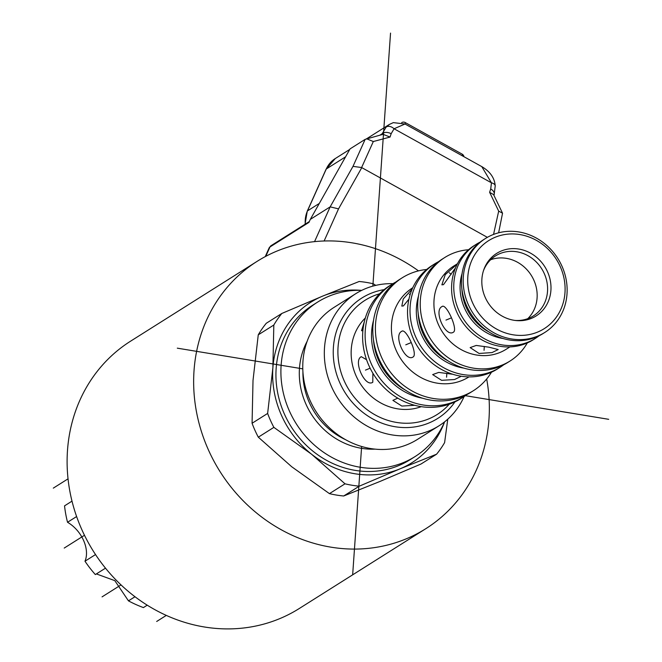 <?xml version="1.0" encoding="UTF-8"?>
<svg xmlns="http://www.w3.org/2000/svg" width="662" height="662" viewBox="0 0 662 662"><rect width="100%" height="100%" fill="white"/><g stroke="black" fill="none" stroke-linecap="round" stroke-linejoin="round"><path stroke-width="0.99" d="M449.225 404.234A67.541 61.367 57.8 0 1 396.538 422.43A67.541 61.367 -122.2 0 1 338.497 360.79A67.541 61.367 -122.2 0 1 379.566 293.804M464.12 396.538A78.083 70.933 57.8 0 1 439.014 425.798A78.083 70.933 57.8 0 1 392.103 434.926A78.083 70.933 -122.2 0 1 326.912 373.459A78.083 70.933 -122.2 0 1 355.701 293.721A78.083 70.933 -122.2 0 1 392.922 283.675M421.264 406.658A53.39 48.5 -122.2 0 1 397.49 408.81A53.39 48.5 -122.2 0 1 354.393 371.622A53.39 48.5 -122.2 0 1 365.333 317.992M414.735 405.301L401.834 406.063L392.897 400.353L397.754 398.143M372.888 373.236L372.78 382.264C364.994 387.791 352.821 360.649 361.303 356.677L366.541 359.698M362.875 330.669L361.543 330.71L364.398 321.418M463.127 397.175A66.738 60.631 57.8 0 1 423.035 404.978A66.738 60.631 -122.2 0 1 367.319 352.441A66.738 60.631 -122.2 0 1 391.921 284.296L389.43 285.86A66.738 60.631 -122.2 0 0 364.828 354.013A66.738 60.631 -122.2 0 0 420.544 406.542A66.738 60.631 57.8 0 0 460.636 398.747L463.127 397.175A66.738 60.631 57.8 0 0 466.876 394.593M391.921 284.296A66.738 60.631 -122.2 0 1 395.868 282.02M473.421 390.688A66.738 60.631 57.8 0 1 433.32 398.483A66.738 60.631 -122.2 0 1 377.605 345.953A66.738 60.631 -122.2 0 1 402.215 277.8L399.616 279.438A66.738 60.631 -122.2 0 0 375.015 347.583A66.738 60.631 -122.2 0 0 430.73 400.121A66.738 60.631 57.8 0 0 470.823 392.326L473.421 390.688A66.738 60.631 57.8 0 0 491.469 372.209M402.215 277.8A66.738 60.631 -122.2 0 1 426.659 269.467M468.969 376.885L468.795 376.992A52.687 47.863 57.8 0 1 437.135 383.149A52.687 47.863 -122.2 0 1 393.154 341.675A52.687 47.863 -122.2 0 1 412.575 287.871L412.749 287.763M460.479 376.115L460.702 376.554L454.562 379.533L441.604 380.327L432.667 374.593L438.749 372.408L452.783 374.278M408.942 299.092L403.423 305.91L401.826 306.092L403.249 298.967L412.186 289.021M401.644 331.364C405.955 327.276 418.111 354.41 413.113 356.95C405.301 362.486 393.137 335.361 401.644 331.364L402 331.174M434.603 263.931A61.185 55.591 -122.2 0 0 412.045 326.407A61.185 55.591 -122.2 0 0 463.127 374.576A61.185 55.591 57.8 0 0 499.893 367.427L497.402 368.999A61.185 55.591 57.8 0 1 460.644 376.14A61.185 55.591 -122.2 0 1 409.563 327.98A61.185 55.591 -122.2 0 1 432.121 265.495L434.603 263.931A61.185 55.591 -122.2 0 1 438.558 261.672M499.893 367.427A61.185 55.591 57.8 0 0 503.633 364.828M510.104 360.989A61.185 55.591 57.8 0 1 473.338 368.13A61.185 55.591 -122.2 0 1 422.257 319.969A61.185 55.591 -122.2 0 1 444.814 257.485L442.299 259.074A61.185 55.591 -122.2 0 0 419.741 321.558A61.185 55.591 -122.2 0 0 470.823 369.719A61.185 55.591 57.8 0 0 507.589 362.569L510.104 360.989A61.185 55.591 57.8 0 0 527.316 342.908M444.814 257.485A61.185 55.591 -122.2 0 1 468.539 249.74M509.914 346.905L506.149 349.279A49.17 44.677 57.8 0 1 476.599 355.022A49.17 44.677 -122.2 0 1 435.546 316.32A49.17 44.677 -122.2 0 1 453.677 266.099L457.442 263.724M489.011 347.194L498.188 349.561L492.056 352.573L479.081 353.458L470.152 347.6L476.226 345.44L489.011 347.194M455.514 267.862L443.49 284.66L441.885 284.834L445.253 274.631L457.285 264.022M441.959 306.597C446.13 302.559 458.294 329.701 453.429 332.183C445.493 337.777 433.32 310.643 441.959 306.597L442.315 306.415M476.086 244.402A55.567 50.486 -122.2 0 0 455.597 301.152A55.567 50.486 -122.2 0 0 501.986 344.894A55.567 50.486 57.8 0 0 535.376 338.398L533.208 339.772A55.567 50.486 57.8 0 1 499.818 346.259A55.567 50.486 -122.2 0 1 453.429 302.517A55.567 50.486 -122.2 0 1 473.909 245.776L476.086 244.402A55.567 50.486 -122.2 0 1 480.049 242.168M535.376 338.398A55.567 50.486 57.8 0 0 539.1 335.783M509.69 340.036A55.567 50.486 57.8 0 0 543.072 333.54L544.809 332.448A55.567 50.486 57.8 0 0 565.298 275.706A55.567 50.486 57.8 0 0 518.909 231.965A55.567 50.486 -122.2 0 0 485.519 238.452L483.781 239.553A55.567 50.486 -122.2 0 0 463.292 296.295A55.567 50.486 -122.2 0 0 509.69 340.036M485.519 238.452A55.567 50.486 -122.2 0 0 465.03 295.202A55.567 50.486 -122.2 0 0 511.428 338.936A55.567 50.486 57.8 0 0 544.809 332.448M512.901 334.773A52.05 47.292 -122.2 0 1 467.835 276.658A52.05 47.292 -122.2 0 1 519.91 234.563A52.05 47.292 57.8 0 1 564.976 292.678A52.05 47.292 57.8 0 1 512.901 334.773M513.919 320.267A36.981 33.596 57.8 0 0 515.888 320.532A36.981 33.596 57.8 0 0 550.966 289.344A36.981 33.596 57.8 0 0 518.892 249.069A36.981 33.596 -122.2 0 0 483.814 269.691A36.981 33.596 -122.2 0 0 513.919 320.267M514.895 320.416A35.475 32.231 57.8 0 0 533.349 315.923A35.475 32.231 57.8 0 0 546.423 279.695A35.475 32.231 57.8 0 0 516.807 251.775A35.475 32.231 -122.2 0 0 495.49 255.913A35.475 32.231 -122.2 0 0 483.492 270.634M490.625 259.761A35.475 32.231 -122.2 0 1 506.38 258.354A35.475 32.231 57.8 0 1 535.004 283.038A35.475 32.231 57.8 0 1 527.779 318.662M355.701 293.721L334.136 307.325A78.083 70.933 -122.2 0 0 305.356 387.063A78.083 70.933 -122.2 0 0 370.538 448.53A78.083 70.933 57.8 0 0 417.457 439.403L439.014 425.798M444.641 421.818A91.323 82.965 57.8 0 1 415.049 456.581A91.323 82.965 57.8 0 1 360.178 467.248A91.323 82.965 -122.2 0 1 283.932 395.363A91.323 82.965 -122.2 0 1 317.603 302.104A91.323 82.965 -122.2 0 1 361.717 290.361M415.049 456.581L410.084 459.709A91.323 82.965 57.8 0 1 355.213 470.376A91.323 82.965 -122.2 0 1 278.967 398.491A91.323 82.965 -122.2 0 1 312.638 305.232L317.603 302.104M447.777 419.17L444.599 442.638A105.374 95.733 57.8 0 1 436.581 454.198L400.071 468.828L359.267 486.173A105.374 95.733 -122.2 0 1 345.01 483.814L311.587 454.231A94.831 86.159 57.8 0 0 400.071 468.828A94.831 86.159 57.8 0 0 444.376 422.422M361.055 290.345A94.831 86.159 57.8 0 0 322.642 296.121L281.838 313.457A105.374 95.733 -122.2 0 0 273.82 325.025L272.876 367.882L267.63 413.444A105.374 95.733 -122.2 0 0 273.869 427.362L311.587 454.231A94.831 86.159 -122.2 0 1 272.876 367.882A94.831 86.159 -122.2 0 1 322.642 296.121L359.152 281.491A105.374 95.733 -122.2 0 1 373.409 283.841L375.776 285.38M267.63 413.444L252.073 423.266L253.016 380.41L258.254 334.84A105.374 95.733 -122.2 0 1 266.273 323.271L281.838 313.457M273.82 325.025L258.254 334.84M436.581 454.198L421.024 464.012L380.211 481.357L343.702 495.987A105.374 95.733 -122.2 0 1 329.444 493.637L291.727 466.76L258.312 437.177A105.374 95.733 -122.2 0 1 252.073 423.266M72.001 501.134L64.537 505.867A114.501 104.025 -122.2 0 0 67.524 522.268C82.129 530.792 90.015 549.485 84.984 561.219L95.527 554.566M76.618 516.542L67.524 522.268M105.498 568.162L95.336 574.575A114.501 104.025 -122.2 0 1 84.984 561.219M134.99 596.735L128.461 600.856A114.501 104.025 -122.2 0 0 143.414 607.584L147.229 605.176M96.379 573.921L114.807 580.64L128.461 600.856M345.01 483.814L329.444 493.637M359.267 486.173L343.702 495.987M273.869 427.362L258.312 437.177M384.159 289.642A71.157 64.653 57.8 0 0 361.841 298.032A71.157 64.653 57.8 0 0 335.601 370.703A71.157 64.653 57.8 0 0 395.015 426.717A71.157 64.653 57.8 0 0 437.772 418.409A71.157 64.653 57.8 0 0 454.959 401.884M418.483 270.874A158.061 143.596 -122.2 0 0 401.933 260.348A158.061 143.596 57.8 0 0 257.17 261.316A158.061 143.596 57.8 0 0 194.28 395.992A158.061 143.596 57.8 0 0 281.06 529.65A158.061 143.596 -122.2 0 0 425.823 528.681L299.282 608.502A158.061 143.596 -122.2 0 1 154.519 609.479A158.061 143.596 57.8 0 1 67.739 475.812A158.061 143.596 57.8 0 1 130.629 341.145L257.17 261.316M486.678 378.987A158.061 143.596 -122.2 0 1 425.823 528.681M265.776 256.343L269.98 246.967A14.051 5.023 24.2 0 0 269.161 247.869L271.106 245.66A3.509 3.194 57.8 0 0 269.98 246.967L308.964 222.374L310.304 219.387L330.164 206.858L338.53 208.878L324.115 241.001M487.373 237.344L361.609 167.536L352.995 166.369L365.159 139.359L350.066 148.884L310.304 219.387M366.822 138.648L389.355 124.439L393.319 122.627L405.012 124.001L481.771 166.601C490.145 171.566 494.63 178.004 495.217 185.914L494.133 194.694A7.025 4.543 -161.8 0 0 490.707 188.976L489.615 192.303L493.579 194.603L502.541 213.205L498.627 232.801M489.615 192.303L498.685 211.12L502.541 213.205M365.159 139.359L383.025 134.312L390.059 137.051L373.318 141.536L366.516 138.73M405.012 124.001L394.072 128.767A7.025 4.791 -136.7 0 0 386.103 127.112L381.651 134.676M389.355 124.439L386.103 127.112M481.771 166.601L491.452 182.82L490.707 188.976M495.217 185.914A7.025 3.806 176.5 0 0 491.452 182.82L394.072 128.767L391.151 133.724L390.059 137.051M405.078 124.034A3.509 0.761 -61 0 0 405.21 122.544A3.509 3.509 0 0 0 401.693 122.611M462.051 155.653A3.509 0.761 -61 0 0 462.192 154.163L405.21 122.544M166.311 615.395L156.687 621.469M121.022 584.91L102.056 596.876M84.479 535.285L64.214 548.07M68.037 478.841L53.299 488.134M484.046 350.322L484.319 346.425M446.569 377.199L446.842 373.318M445.973 320.102L451.335 317.884M405.773 344.819L411.143 342.602M365.457 370.124L370.124 368.196M449.283 272.769L451.178 274.275M409.315 294.102L410.092 294.722M608.701 419.319L465.386 395.677M302.782 368.858L177.308 348.162M352.689 574.351L361.634 446.478M372.847 286.125L390.539 33.1M422.679 398.243A59.886 54.408 -122.2 0 1 373.534 320.342M405.003 389.877A58.479 53.134 -122.2 0 1 373.476 339.896M418.467 296.096A54.441 49.46 -122.2 0 0 463.582 368.08A54.441 49.46 57.8 0 0 463.905 368.138M448.174 360.931A53.034 48.185 -122.2 0 1 418.185 313.399M462.084 273.522A48.822 44.354 -122.2 0 0 502.441 338.398A48.822 44.354 57.8 0 0 503.07 338.497M488.92 331.935A47.416 43.08 -122.2 0 1 461.911 289.112M345.672 439.733A68.84 62.542 -122.2 0 1 302.923 371.97M307.094 341.427A71.653 65.099 -122.2 0 0 361.502 448.315A71.653 65.099 57.8 0 0 375.031 449.126M352.995 166.369L330.164 206.858L314.549 241.647M361.609 167.536L373.318 141.536M498.685 211.12L493.546 234.431M361.783 167.643L338.53 208.878M307.242 211.435A3.509 1.258 24.2 0 1 307.267 211.12A3.509 1.258 24.2 0 1 307.474 210.897L319.299 203.433M305.273 224.112A28.102 25.528 -122.2 0 1 307.474 210.897L326.275 169L345.589 156.82M379.988 135.122L381.908 133.914A7.025 4.543 -161.8 0 1 391.151 133.724M326.043 169.53A3.509 1.258 24.2 0 1 326.076 169.232A3.509 1.258 24.2 0 1 326.275 169A28.102 25.528 -122.2 0 1 335.278 158.549L349.768 149.413M271.106 245.66L309.336 221.547M494.133 194.694L493.926 195.323M305.033 224.261L307.267 211.12L326.076 169.232L335.278 158.549M463.954 156.712A3.509 3.509 0 0 0 462.192 154.163M269.161 247.869L265.23 256.633"/></g></svg>
